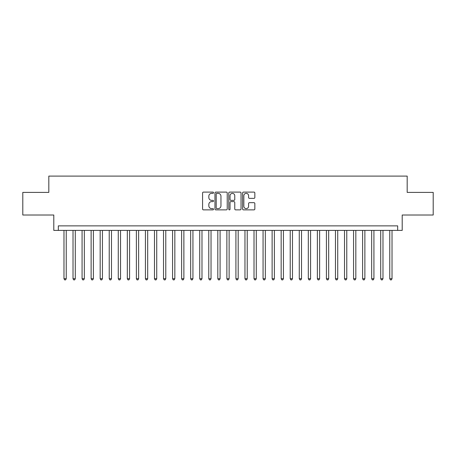 <?xml version="1.0" encoding="UTF-8"?>
<svg xmlns="http://www.w3.org/2000/svg" width="456" height="456" viewBox="0 0 456 456"><rect width="100%" height="100%" fill="white"/><g stroke="black" fill="none" stroke-linecap="round" stroke-linejoin="round"><path stroke-width="0.68" d="M213.522 192.728A0.621 0.621 0 0 0 212.901 192.101L203.461 192.101A0.889 0.889 0 0 0 202.572 192.991L202.572 208.979A0.889 0.889 0 0 0 203.461 209.868L212.901 209.868A0.621 0.621 0 0 0 213.522 209.247A0.621 0.621 0 0 0 212.901 208.626L211.675 208.626A2.844 2.844 0 0 1 208.837 205.781L208.837 204.453A2.844 2.844 0 0 1 211.675 201.609L212.901 201.609A0.621 0.621 0 0 0 213.522 200.988A0.621 0.621 0 0 0 212.901 200.366L211.675 200.366A2.844 2.844 0 0 1 208.837 197.522L208.837 196.188A2.844 2.844 0 0 1 211.675 193.35L212.901 193.35A0.621 0.621 0 0 0 213.522 192.728M253.958 198.366A0.889 0.889 0 0 0 254.847 197.476L254.847 192.991A0.889 0.889 0 0 0 253.958 192.101L243.475 192.101A0.889 0.889 0 0 0 242.592 192.991L242.592 208.979A0.889 0.889 0 0 0 243.475 209.868L253.958 209.868A0.889 0.889 0 0 0 254.847 208.979L254.847 203.564A0.889 0.889 0 0 0 253.958 202.675L249.472 202.675A0.889 0.889 0 0 0 248.588 203.564L248.588 206.249A2.377 2.377 0 0 1 246.211 208.626A2.377 2.377 0 0 1 243.835 206.249L243.835 195.727A2.377 2.377 0 0 1 246.211 193.35A2.377 2.377 0 0 1 248.588 195.727L248.588 197.476A0.889 0.889 0 0 0 249.472 198.366L253.958 198.366M397.678 230.4L402.203 230.4L402.203 215.015L433.2 215.015L433.2 192.392L407.185 192.392L407.185 176.101L48.815 176.101L48.815 192.392L22.8 192.392L22.8 215.015L53.797 215.015L53.797 230.4L397.678 230.4L397.678 225.874L58.322 225.874L58.322 230.4M227.225 192.991A0.889 0.889 0 0 0 226.336 192.101L215.853 192.101A0.889 0.889 0 0 0 214.964 192.991L214.964 208.979A0.889 0.889 0 0 0 215.853 209.868L226.336 209.868A0.889 0.889 0 0 0 227.225 208.979L227.225 192.991M229.664 192.101L240.147 192.101A0.889 0.889 0 0 1 241.036 192.991L241.036 208.979A0.889 0.889 0 0 1 240.147 209.868L235.661 209.868A0.889 0.889 0 0 1 234.772 208.979L234.772 202.498A0.889 0.889 0 0 0 233.882 201.609L230.907 201.609A0.889 0.889 0 0 0 230.023 202.498L230.023 209.247A0.621 0.621 0 0 1 229.396 209.868A0.621 0.621 0 0 1 228.775 209.247L228.775 192.991A0.889 0.889 0 0 1 229.664 192.101M216.828 193.35A0.621 0.621 0 0 0 216.207 193.971L216.207 208.004A0.621 0.621 0 0 0 216.828 208.626L218.116 208.626A2.844 2.844 0 0 0 220.96 205.781L220.96 196.188A2.844 2.844 0 0 0 218.116 193.35L216.828 193.35M234.772 195.766A2.377 2.377 0 0 0 232.395 193.39A2.377 2.377 0 0 0 230.023 195.766L230.023 199.477A0.889 0.889 0 0 0 230.907 200.366L233.882 200.366A0.889 0.889 0 0 0 234.772 199.477L234.772 195.766M63.977 230.4L63.977 278.724L66.24 278.724L66.24 230.4M66.24 278.724L65.561 279.898L64.655 279.898L63.977 278.724M73.023 230.4L73.023 278.724L75.286 278.724L75.286 230.4M75.286 278.724L74.607 279.898L73.707 279.898L73.023 278.724M82.074 230.4L82.074 278.724L84.337 278.724L84.337 230.4M84.337 278.724L83.659 279.898L82.753 279.898L82.074 278.724M91.126 230.4L91.126 278.724L93.389 278.724L93.389 230.4M93.389 278.724L92.71 279.898L91.804 279.898L91.126 278.724M100.172 230.4L100.172 278.724L102.435 278.724L102.435 230.4M102.435 278.724L101.756 279.898L100.85 279.898L100.172 278.724M109.223 230.4L109.223 278.724L111.486 278.724L111.486 230.4M111.486 278.724L110.808 279.898L109.902 279.898L109.223 278.724M118.275 230.4L118.275 278.724L120.538 278.724L120.538 230.4M120.538 278.724L119.86 279.898L118.953 279.898L118.275 278.724M127.321 230.4L127.321 278.724L129.584 278.724L129.584 230.4M129.584 278.724L128.905 279.898L127.999 279.898L127.321 278.724M136.373 230.4L136.373 278.724L138.635 278.724L138.635 230.4M138.635 278.724L137.957 279.898L137.051 279.898L136.373 278.724M145.424 230.4L145.424 278.724L147.687 278.724L147.687 230.4M147.687 278.724L147.009 279.898L146.102 279.898L145.424 278.724M154.47 230.4L154.47 278.724L156.733 278.724L156.733 230.4M156.733 278.724L156.055 279.898L155.148 279.898L154.47 278.724M163.522 230.4L163.522 278.724L165.785 278.724L165.785 230.4M165.785 278.724L165.106 279.898L164.2 279.898L163.522 278.724M172.573 230.4L172.573 278.724L174.836 278.724L174.836 230.4M174.836 278.724L174.152 279.898L173.251 279.898L172.573 278.724M181.619 230.4L181.619 278.724L183.882 278.724L183.882 230.4M183.882 278.724L183.204 279.898L182.297 279.898L181.619 278.724M190.671 230.4L190.671 278.724L192.934 278.724L192.934 230.4M192.934 278.724L192.255 279.898L191.349 279.898L190.671 278.724M199.722 230.4L199.722 278.724L201.985 278.724L201.985 230.4M201.985 278.724L201.301 279.898L200.401 279.898L199.722 278.724M208.768 230.4L208.768 278.724L211.031 278.724L211.031 230.4M211.031 278.724L210.353 279.898L209.446 279.898L208.768 278.724M217.82 230.4L217.82 278.724L220.083 278.724L220.083 230.4M220.083 278.724L219.404 279.898L218.498 279.898L217.82 278.724M226.871 230.4L226.871 278.724L229.129 278.724L229.129 230.4M229.129 278.724L228.45 279.898L227.55 279.898L226.871 278.724M235.917 230.4L235.917 278.724L238.18 278.724L238.18 230.4M238.18 278.724L237.502 279.898L236.596 279.898L235.917 278.724M244.969 230.4L244.969 278.724L247.232 278.724L247.232 230.4M247.232 278.724L246.553 279.898L245.647 279.898L244.969 278.724M254.015 230.4L254.015 278.724L256.278 278.724L256.278 230.4M256.278 278.724L255.599 279.898L254.699 279.898L254.015 278.724M263.066 230.4L263.066 278.724L265.329 278.724L265.329 230.4M265.329 278.724L264.651 279.898L263.745 279.898L263.066 278.724M272.118 230.4L272.118 278.724L274.381 278.724L274.381 230.4M274.381 278.724L273.703 279.898L272.796 279.898L272.118 278.724M281.164 230.4L281.164 278.724L283.427 278.724L283.427 230.4M283.427 278.724L282.748 279.898L281.848 279.898L281.164 278.724M290.215 230.4L290.215 278.724L292.478 278.724L292.478 230.4M292.478 278.724L291.8 279.898L290.894 279.898L290.215 278.724M299.267 230.4L299.267 278.724L301.53 278.724L301.53 230.4M301.53 278.724L300.852 279.898L299.945 279.898L299.267 278.724M308.313 230.4L308.313 278.724L310.576 278.724L310.576 230.4M310.576 278.724L309.898 279.898L308.991 279.898L308.313 278.724M317.365 230.4L317.365 278.724L319.627 278.724L319.627 230.4M319.627 278.724L318.949 279.898L318.043 279.898L317.365 278.724M326.416 230.4L326.416 278.724L328.679 278.724L328.679 230.4M328.679 278.724L328.001 279.898L327.094 279.898L326.416 278.724M335.462 230.4L335.462 278.724L337.725 278.724L337.725 230.4M337.725 278.724L337.047 279.898L336.14 279.898L335.462 278.724M344.514 230.4L344.514 278.724L346.777 278.724L346.777 230.4M346.777 278.724L346.098 279.898L345.192 279.898L344.514 278.724M353.565 230.4L353.565 278.724L355.828 278.724L355.828 230.4M355.828 278.724L355.15 279.898L354.244 279.898L353.565 278.724M362.611 230.4L362.611 278.724L364.874 278.724L364.874 230.4M364.874 278.724L364.196 279.898L363.289 279.898L362.611 278.724M371.663 230.4L371.663 278.724L373.926 278.724L373.926 230.4M373.926 278.724L373.247 279.898L372.341 279.898L371.663 278.724M380.714 230.4L380.714 278.724L382.977 278.724L382.977 230.4M382.977 278.724L382.293 279.898L381.393 279.898L380.714 278.724M389.76 230.4L389.76 278.724L392.023 278.724L392.023 230.4M392.023 278.724L391.345 279.898L390.439 279.898L389.76 278.724"/></g></svg>
